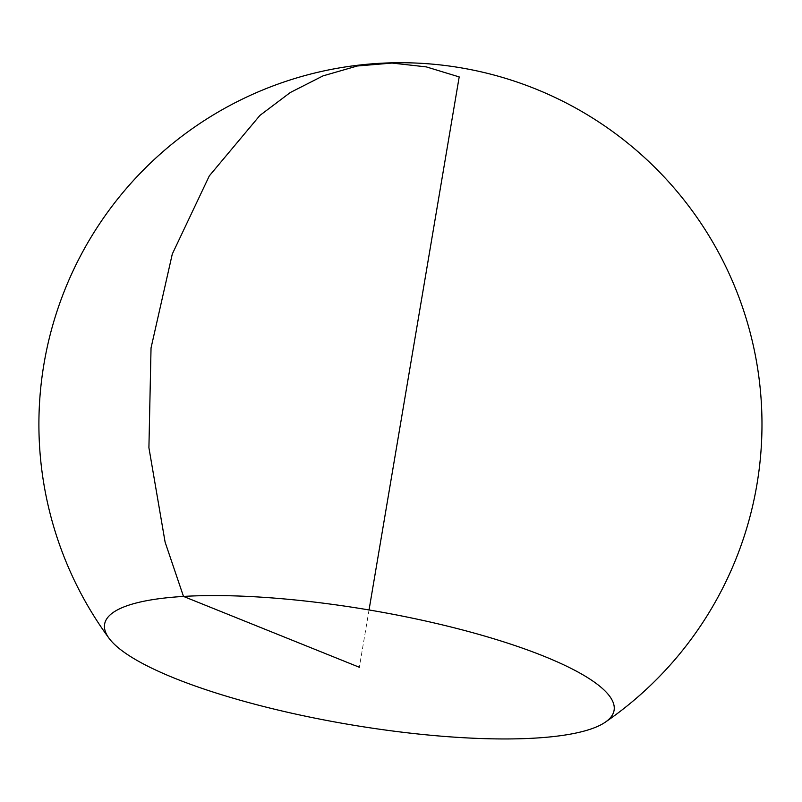 <?xml version="1.0" encoding="UTF-8"?>
<svg xmlns="http://www.w3.org/2000/svg" width="802" height="802" viewBox="0 0 802 802"><rect width="100%" height="100%" fill="white"/><g stroke="black" fill="none" stroke-linecap="round" stroke-linejoin="round"><path stroke-width="0.6" stroke-dasharray="4.01 3.01" d="M369.04 609.961L359.346 667.264"/><path stroke-width="1.2" d="M183.488 596.427A258.354 58.115 9.6 0 1 489.922 637.61A258.354 58.115 9.6 0 1 605.299 722.181A258.354 58.115 9.6 0 1 349.662 724.567A258.354 58.115 9.6 0 1 109.012 638.242A258.354 58.115 9.6 0 1 183.488 596.427M359.346 667.264L183.488 596.427L165.112 542.152L148.911 447.706L151.037 347.948L172.29 254.044L209.312 175.889L259.928 115.408L290.264 92.541L323.026 75.879L357.291 65.995L392.058 63.067L426.323 66.897L459.195 76.922L369.04 609.961M605.299 722.181A361.552 361.552 0 0 0 378.855 63.368A361.552 361.552 0 0 0 109.012 638.242"/></g></svg>
